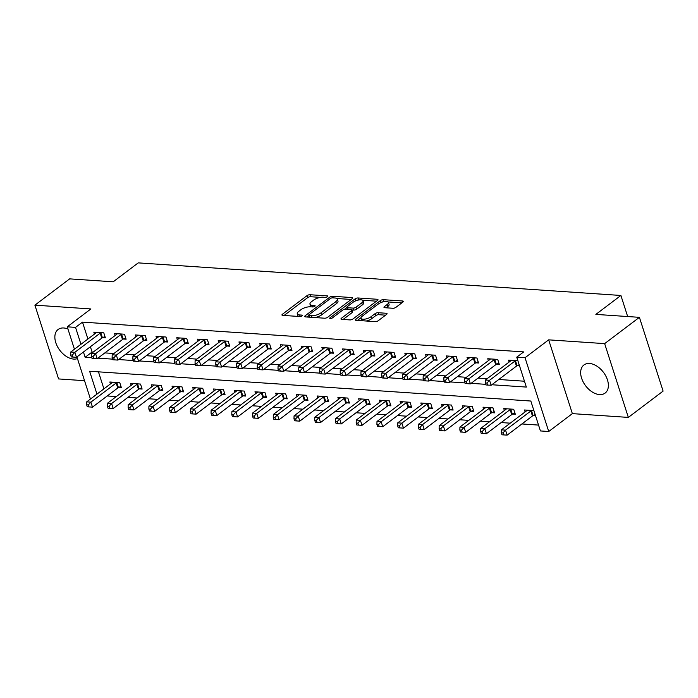 <?xml version="1.0" encoding="UTF-8"?>
<svg xmlns="http://www.w3.org/2000/svg" width="698" height="698" viewBox="0 0 698 698"><rect width="100%" height="100%" fill="white"/><g stroke="black" fill="none" stroke-linecap="round" stroke-linejoin="round"><path stroke-width="1.05" d="M327.484 296.702A1.553 0.576 -17.8 0 0 327.816 296.153A1.553 0.576 -17.8 0 0 327.301 295.9L309.999 294.731A2.216 0.829 -17.8 0 0 307.007 295.655L282.437 314.24A2.216 0.829 -17.8 0 0 281.957 315.025A2.216 0.829 -17.8 0 0 282.707 315.383L300 316.543A1.553 0.576 -17.8 0 0 302.094 315.897A1.553 0.576 -17.8 0 0 302.435 315.348A1.553 0.576 -17.8 0 0 301.911 315.103L299.678 314.955A7.093 2.644 -17.8 0 1 297.296 313.812A7.093 2.644 -17.8 0 1 298.831 311.299L300.882 309.746A7.093 2.644 -17.8 0 1 310.453 306.797L312.695 306.946A1.553 0.576 -17.8 0 0 314.789 306.3A1.553 0.576 -17.8 0 0 315.13 305.75A1.553 0.576 -17.8 0 0 314.606 305.506L312.364 305.349A7.093 2.644 -17.8 0 1 309.982 304.215A7.093 2.644 -17.8 0 1 311.526 301.693L313.568 300.149A7.093 2.644 -17.8 0 1 323.148 297.2L325.39 297.348A1.553 0.576 -17.8 0 0 327.484 296.702M589.531 363.475A17.607 11.185 -127.1 0 0 583.903 364.993A17.607 11.185 -127.1 0 0 583.24 382.059A17.607 11.185 -127.1 0 0 599.512 394.579A17.607 11.185 -127.1 0 0 605.14 393.07A17.607 11.185 -127.1 0 0 605.803 376.004A17.607 11.185 -127.1 0 0 589.531 363.475M67.942 329.002A17.607 11.185 -127.1 0 0 63.727 327.981A17.607 11.185 -127.1 0 0 58.1 329.491A17.607 11.185 -127.1 0 0 57.437 346.566A17.607 11.185 -127.1 0 0 73.718 359.086A17.607 11.185 -127.1 0 0 77.452 358.598M392.939 308.263A2.216 0.829 -17.8 0 0 395.932 307.338L402.816 302.129A2.216 0.829 -17.8 0 0 403.304 301.335A2.216 0.829 -17.8 0 0 402.554 300.986L383.342 299.686A2.216 0.829 -17.8 0 0 380.349 300.611L355.788 319.187A2.216 0.829 -17.8 0 0 355.308 319.981A2.216 0.829 -17.8 0 0 356.05 320.33L375.262 321.63A2.216 0.829 -17.8 0 0 378.255 320.705L386.579 314.405A2.216 0.829 -17.8 0 0 387.058 313.62A2.216 0.829 -17.8 0 0 386.317 313.271L378.098 312.713A2.216 0.829 -17.8 0 0 375.105 313.638L370.97 316.761A5.924 2.207 -17.8 0 1 364.993 319.117A5.924 2.207 -17.8 0 1 360.979 318.271A5.924 2.207 -17.8 0 1 362.262 316.168L378.438 303.935A5.924 2.207 -17.8 0 1 384.415 301.58A5.924 2.207 -17.8 0 1 388.428 302.417A5.924 2.207 -17.8 0 1 387.146 304.529L384.45 306.562A2.216 0.829 -17.8 0 0 383.97 307.347A2.216 0.829 -17.8 0 0 384.711 307.705L392.939 308.263M639.412 317.337L663.1 391.107L628.34 417.404L604.651 343.625L639.412 317.337L595.874 314.397L620.897 295.463L138.23 262.876L113.198 281.809L69.66 278.868L34.9 305.157L90.88 308.944L67.244 326.821L75.541 327.379L82.486 322.118L523.701 351.905L516.747 357.167L525.036 357.725L548.724 431.504L540.427 430.936L530.829 401.036L89.623 371.24L96.97 394.117M604.651 343.625L548.672 339.847L525.036 357.725M352.185 298.709A2.216 0.829 -17.8 0 0 352.665 297.924A2.216 0.829 -17.8 0 0 351.923 297.566L332.71 296.266A2.216 0.829 -17.8 0 0 329.718 297.191L305.157 315.766A2.216 0.829 -17.8 0 0 304.668 316.56A2.216 0.829 -17.8 0 0 305.419 316.909L324.631 318.209A2.216 0.829 -17.8 0 0 327.624 317.285L352.185 298.709M358.03 297.976L377.243 299.276A2.216 0.829 -17.8 0 1 377.984 299.625A2.216 0.829 -17.8 0 1 377.505 300.419L352.935 318.995A2.216 0.829 -17.8 0 1 349.942 319.92L341.723 319.361A2.216 0.829 -17.8 0 1 340.982 319.012A2.216 0.829 -17.8 0 1 341.462 318.218L351.426 310.689A2.216 0.829 -17.8 0 0 351.905 309.903A2.216 0.829 -17.8 0 0 351.155 309.546L345.702 309.179A2.216 0.829 -17.8 0 0 342.709 310.095L332.344 317.948A1.553 0.576 -17.8 0 1 330.773 318.558A1.553 0.576 -17.8 0 1 329.726 318.34A1.553 0.576 -17.8 0 1 330.058 317.791L355.038 298.901A2.216 0.829 -17.8 0 1 358.03 297.976L358.711 299.974M34.9 305.157L58.588 378.935L84.537 380.689M82.486 322.118L87.913 339.01M90.4 346.749L92.092 352.028L93.192 352.106M104.857 352.891L113.922 353.502M125.588 354.287L134.662 354.898M146.327 355.692L155.392 356.303M167.058 357.088L176.123 357.699M187.788 358.493L196.862 359.104M208.528 359.889L217.593 360.5M229.258 361.285L238.323 361.904M249.989 362.69L259.063 363.3M270.728 364.086L279.793 364.705M291.459 365.49L300.524 366.101M312.189 366.886L321.263 367.497M332.929 368.291L341.994 368.902M353.659 369.687L362.724 370.298M374.39 371.092L383.455 371.702M395.129 372.488L404.194 373.098M415.86 373.884L424.925 374.503M436.59 375.288L445.656 375.899M457.33 376.684L466.395 377.295M478.06 378.089L487.125 378.7M498.791 379.485L524.468 381.221M102.676 337.623L105.372 337.806L103.775 332.824L93.82 332.152L94.439 334.072M123.415 339.027L126.111 339.211L124.506 334.22L114.559 333.548L115.179 335.476M144.146 340.423L146.842 340.607L145.245 335.625L135.29 334.953L135.909 336.872M164.876 341.828L167.572 342.003L165.976 337.021L156.02 336.349L156.64 338.277M185.607 343.224L188.312 343.407L186.706 338.425L176.76 337.753L177.371 339.673M206.346 344.62L209.042 344.803L207.446 339.821L197.49 339.149L198.11 341.078M227.077 346.025L229.773 346.208L228.176 341.217L218.221 340.545L218.84 342.474M247.807 347.421L250.512 347.604L248.907 342.622L238.96 341.95L239.571 343.87M268.547 348.826L271.243 349.009L269.646 344.018L259.691 343.346L260.31 345.274M289.277 350.221L291.973 350.405L290.377 345.423L280.421 344.751L281.041 346.67M310.008 351.626L312.713 351.809L311.107 346.819L301.161 346.147L301.772 348.075M330.747 353.022L333.443 353.205L331.847 348.223L321.891 347.552L322.511 349.471M351.478 354.427L354.174 354.601L352.577 349.619L342.622 348.948L343.241 350.876M372.209 355.823L374.913 356.006L373.308 351.024L363.361 350.352L363.972 352.272M392.948 357.219L395.644 357.402L394.047 352.42L384.092 351.748L384.711 353.677M413.678 358.624L416.374 358.807L414.778 353.816L404.823 353.144L405.442 355.073M434.409 360.02L437.114 360.203L435.508 355.221L425.562 354.549L426.173 356.469M455.148 361.424L457.844 361.608L456.248 356.617L446.292 355.945L446.912 357.873M475.879 362.82L478.575 363.004L476.978 358.022L467.023 357.35L467.643 359.269M496.61 364.225L499.314 364.408L497.709 359.418L487.762 358.746L488.373 360.674M517.349 365.621L519.504 365.769M509.112 362.07L508.493 360.151L517.907 360.779M107.23 395.967L116.296 396.577M127.961 397.363L137.035 397.973M148.7 398.767L157.765 399.378M169.431 400.163L178.496 400.774M190.161 401.568L199.235 402.179M210.901 402.964L219.966 403.575M231.631 404.36L240.697 404.98M252.362 405.765L261.436 406.376M273.101 407.161L282.166 407.772M293.832 408.566L302.897 409.176M314.562 409.962L323.636 410.572M335.302 411.366L344.367 411.977M356.032 412.762L365.098 413.373M376.763 414.167L385.837 414.778M397.502 415.563L406.568 416.174M418.233 416.959L427.298 417.579M438.963 418.364L448.037 418.975M459.703 419.76L468.768 420.371M480.433 421.164L489.499 421.775M501.164 422.56L510.229 423.171M521.903 423.965L538.551 425.082M98.453 371.842L103.915 388.856M118.686 387.469L121.382 387.652L119.777 382.67L109.83 381.998L110.441 383.926M139.417 388.873L142.113 389.056L140.516 384.066L130.561 383.394L131.18 385.322M160.147 390.269L162.843 390.452L161.247 385.471L151.292 384.799L151.911 386.718M180.878 391.674L183.583 391.857L181.977 386.867L172.031 386.195L172.642 388.123M201.617 393.07L204.313 393.253L202.717 388.271L192.761 387.599L193.381 389.519M222.348 394.475L225.044 394.658L223.447 389.667L213.492 388.995L214.112 390.924M243.079 395.871L245.783 396.054L244.178 391.072L234.231 390.4L234.842 392.32M263.818 397.275L266.514 397.45L264.917 392.468L254.962 391.796L255.581 393.724M284.548 398.671L287.244 398.855L285.648 393.873L275.693 393.201L276.312 395.12M305.279 400.067L307.984 400.251L306.378 395.269L296.432 394.597L297.043 396.516M326.018 401.472L328.714 401.655L327.118 396.665L317.162 395.993L317.782 397.921M346.749 402.868L349.445 403.051L347.848 398.069L337.893 397.398L338.513 399.317M367.48 404.273L370.184 404.456L368.579 399.465L358.632 398.794L359.243 400.722M388.219 405.669L390.915 405.852L389.318 400.87L379.363 400.198L379.982 402.118M408.949 407.074L411.646 407.248L410.049 402.266L400.094 401.594L400.713 403.523M429.68 408.47L432.385 408.653L430.779 403.671L420.833 402.999L421.444 404.919M450.419 409.866L453.115 410.049L451.519 405.067L441.564 404.395L442.183 406.323M471.15 411.27L473.846 411.454L472.249 406.463L462.294 405.791L462.914 407.719M491.881 412.666L494.585 412.85L492.98 407.868L483.033 407.196L483.644 409.115M512.62 414.071L515.316 414.254L513.711 409.264L503.764 408.592L504.384 410.52M533.351 415.467L535.514 415.615M525.114 411.916L524.495 409.996L533.909 410.633M627.668 316.543L620.897 295.463M548.672 339.847L572.36 413.626L628.34 417.404M572.36 413.626L548.724 431.504M491.837 384.746L526.344 387.076L516.747 357.167M83.446 352.001L85.139 357.289L91.822 357.734M97.903 358.144L112.553 359.138M118.643 359.549L133.283 360.534M139.373 360.945L154.022 361.939M160.104 362.349L174.753 363.335M180.843 363.745L195.484 364.74M201.574 365.15L216.223 366.136M222.304 366.546L236.954 367.532M243.044 367.951L257.684 368.937M263.774 369.347L278.423 370.333M284.505 370.743L299.154 371.737M305.244 372.147L319.885 373.133M325.975 373.543L340.624 374.538M346.705 374.948L361.355 375.934M367.436 376.344L382.085 377.339M388.175 377.749L402.816 378.735M408.906 379.145L423.555 380.131M429.636 380.55L444.286 381.536M450.376 381.946L465.016 382.932M471.106 383.342L485.756 384.336M75.541 327.379L80.959 344.271M90.435 399.055L76.92 356.94M74.433 349.209L67.244 326.821M92.092 352.028L85.139 357.289M309.982 304.215L310.627 306.213A7.093 2.644 -17.8 0 0 311.142 306.841M297.296 313.812L297.933 315.81A7.093 2.644 -17.8 0 0 298.456 316.438M320.373 297.383L310.636 296.729A2.216 0.829 -17.8 0 0 307.644 297.653L284.086 315.47M308.673 315.583L306.797 317.005M351.181 299.468L336.811 298.491M332.588 297.837A1.553 0.576 -17.8 0 0 330.494 298.482L308.935 314.789A1.553 0.576 -17.8 0 0 308.595 315.339A1.553 0.576 -17.8 0 0 309.118 315.592L311.483 315.749A7.093 2.644 -17.8 0 0 321.054 312.8L335.799 301.649A7.093 2.644 -17.8 0 0 337.335 299.128A7.093 2.644 -17.8 0 0 334.953 297.994L332.588 297.837M314.894 317.555A7.093 2.644 -17.8 0 0 321.699 314.789L321.054 312.8M337.335 299.128L337.972 301.126A7.093 2.644 -17.8 0 1 336.436 303.639L321.699 314.789M362.62 300.236L376.501 301.178M343.102 319.457L352.062 312.678A2.216 0.829 -17.8 0 0 352.542 311.893L351.905 309.903M344.576 309.284L346.915 307.521M361.756 302.871A5.924 2.207 -17.8 0 0 363.047 300.759A5.924 2.207 -17.8 0 0 359.025 299.922A5.924 2.207 -17.8 0 0 353.048 302.278L347.351 306.588A2.216 0.829 -17.8 0 0 346.871 307.373A2.216 0.829 -17.8 0 0 347.613 307.731L353.066 308.097A2.216 0.829 -17.8 0 0 356.059 307.172L361.756 302.871L362.402 304.86A5.924 2.207 -17.8 0 0 363.684 302.757L363.047 300.759M362.402 304.86L356.704 309.17A2.216 0.829 -17.8 0 1 353.712 310.095L351.923 309.973M358.667 299.974A2.216 0.829 -17.8 0 0 355.814 300.794M388.428 302.417L389.074 304.415A5.924 2.207 -17.8 0 1 387.783 306.518L386.09 307.801M360.979 318.271L361.616 320.269A5.924 2.207 -17.8 0 0 361.957 320.731M366.171 321.019A5.924 2.207 -17.8 0 0 371.615 318.75L370.97 316.761M385.575 315.164L378.735 314.702A2.216 0.829 -17.8 0 0 375.742 315.627L371.615 318.75M360.971 317.747L357.428 320.426M383.865 301.676A2.216 0.829 -17.8 0 0 381.23 302.435M401.821 302.88L388.097 301.955M112.526 382.181L112.43 382.321A2.26 0.838 162.2 0 1 112.038 382.722L86.727 401.856L90.88 402.144L92.476 407.126L117.779 387.983A2.26 0.838 162.2 0 1 118.424 387.599L120.963 386.36M88.306 404.919L86.648 404.805L87.285 406.803L88.943 406.908L88.306 404.919L90.88 402.144L116.182 383.001A2.26 0.838 162.2 0 1 116.819 382.617L117.081 382.487M86.648 404.805L86.727 401.856M92.476 407.126L88.943 406.908M101.079 332.641L100.817 332.772A2.26 0.838 -17.8 0 0 100.18 333.155L74.869 352.289L70.725 352.01L96.027 332.876A2.26 0.838 -17.8 0 0 96.429 332.475L96.525 332.335M104.962 336.506L102.414 337.753A2.26 0.838 -17.8 0 0 101.777 338.137L76.475 357.28L74.869 352.289L72.304 355.073L70.646 354.959L71.283 356.948L72.941 357.062L72.304 355.073M72.941 357.062L76.475 357.28M70.725 352.01L70.646 354.959M133.257 383.577L133.17 383.717A2.26 0.838 162.2 0 1 132.768 384.118L107.466 403.261L111.61 403.54L113.207 408.522L138.518 389.388A2.26 0.838 162.2 0 1 139.155 388.995L141.694 387.756M109.036 406.315L107.379 406.21L108.024 408.199L109.682 408.313L109.036 406.315L111.61 403.54L136.913 384.397A2.26 0.838 162.2 0 1 137.558 384.013L137.811 383.891M107.379 406.21L107.466 403.261M113.207 408.522L109.682 408.313M153.996 384.982L153.9 385.122A2.26 0.838 162.2 0 1 153.499 385.523L128.196 404.657L132.341 404.936L133.946 409.927L159.249 390.784A2.26 0.838 162.2 0 1 159.886 390.4L162.433 389.152M129.776 407.719L128.118 407.606L128.755 409.604L130.413 409.709L129.776 407.719L132.341 404.936L157.652 385.802A2.26 0.838 162.2 0 1 158.289 385.418L158.551 385.287M128.118 407.606L128.196 404.657M133.946 409.927L130.413 409.709M174.727 386.378L174.631 386.518A2.26 0.838 162.2 0 1 174.238 386.919L148.927 406.062L153.08 406.341L154.677 411.323L179.979 392.18A2.26 0.838 162.2 0 1 180.625 391.796L183.164 390.557M150.506 409.115L148.849 409.002L149.485 411L151.143 411.113L150.506 409.115L153.08 406.341L178.383 387.198A2.26 0.838 162.2 0 1 179.02 386.814L179.281 386.683M148.849 409.002L148.927 406.062M154.677 411.323L151.143 411.113M121.81 334.037L121.548 334.168A2.26 0.838 -17.8 0 0 120.911 334.551L95.609 353.694L91.455 353.415L116.767 334.272A2.26 0.838 -17.8 0 0 117.159 333.871L117.255 333.731M125.692 337.911L123.153 339.149A2.26 0.838 -17.8 0 0 122.508 339.533L97.205 358.676L95.609 353.694L93.035 356.469L91.377 356.355L92.014 358.353L93.672 358.467L93.035 356.469M93.672 358.467L97.205 358.676M91.455 353.415L91.377 356.355M142.54 335.441L142.287 335.564A2.26 0.838 -17.8 0 0 141.642 335.956L116.339 355.09L112.195 354.811L137.497 335.668A2.26 0.838 -17.8 0 0 137.899 335.267L137.986 335.136M146.423 339.307L143.884 340.554A2.26 0.838 -17.8 0 0 143.247 340.938L117.936 360.081L116.339 355.09L113.765 357.873L112.108 357.76L112.753 359.749L114.411 359.863L113.765 357.873M114.411 359.863L117.936 360.081M112.195 354.811L112.108 357.76M163.28 336.837L163.018 336.968A2.26 0.838 -17.8 0 0 162.381 337.352L137.07 356.495L132.925 356.216L158.228 337.073A2.26 0.838 -17.8 0 0 158.629 336.672L158.725 336.532M167.162 340.711L164.615 341.95A2.26 0.838 -17.8 0 0 163.978 342.334L138.675 361.477L137.07 356.495L134.505 359.269L132.847 359.156L133.484 361.154L135.142 361.267L134.505 359.269M135.142 361.267L138.675 361.477M132.925 356.216L132.847 359.156M195.457 387.783L195.37 387.922A2.26 0.838 162.2 0 1 194.969 388.315L169.666 407.458L173.811 407.737L175.407 412.727L200.719 393.585A2.26 0.838 162.2 0 1 201.356 393.201L203.895 391.953M171.237 410.52L169.579 410.407L170.225 412.396L171.883 412.509L171.237 410.52L173.811 407.737L199.113 388.603A2.26 0.838 162.2 0 1 199.75 388.21L200.012 388.088M169.579 410.407L169.666 407.458M175.407 412.727L171.883 412.509M184.01 338.242L183.749 338.364A2.26 0.838 -17.8 0 0 183.112 338.748L157.809 357.891L153.656 357.612L178.967 338.469A2.26 0.838 -17.8 0 0 179.36 338.068L179.456 337.928M187.893 342.107L185.354 343.355A2.26 0.838 -17.8 0 0 184.708 343.739L159.406 362.873L157.809 357.891L155.235 360.674L153.577 360.561L154.214 362.55L155.872 362.663L155.235 360.674M155.872 362.663L159.406 362.873M153.656 357.612L153.577 360.561M216.197 389.179L216.101 389.318A2.26 0.838 162.2 0 1 215.699 389.72L190.397 408.862L194.541 409.141L196.147 414.123L221.449 394.981A2.26 0.838 162.2 0 1 222.086 394.597L224.634 393.358M191.976 411.916L190.318 411.803L190.955 413.801L192.613 413.914L191.976 411.916L194.541 409.141L219.853 389.999A2.26 0.838 162.2 0 1 220.489 389.615L220.751 389.484M190.318 411.803L190.397 408.862M196.147 414.123L192.613 413.914M236.927 390.583L236.831 390.714A2.26 0.838 162.2 0 1 236.439 391.116L211.128 410.258L215.281 410.537L216.877 415.519L242.18 396.385A2.26 0.838 162.2 0 1 242.825 396.002L245.364 394.754M212.707 413.321L211.049 413.207L211.686 415.197L213.344 415.31L212.707 413.321L215.281 410.537L240.583 391.395A2.26 0.838 162.2 0 1 241.22 391.011L241.482 390.889M211.049 413.207L211.128 410.258M216.877 415.519L213.344 415.31M257.658 391.979L257.571 392.119A2.26 0.838 162.2 0 1 257.169 392.52L231.867 411.663L236.011 411.942L237.608 416.924L262.919 397.781A2.26 0.838 162.2 0 1 263.556 397.398L266.095 396.159M233.437 414.717L231.78 414.603L232.425 416.601L234.083 416.715L233.437 414.717L236.011 411.942L261.314 392.8A2.26 0.838 162.2 0 1 261.951 392.416L262.212 392.285M231.78 414.603L231.867 411.663M237.608 416.924L234.083 416.715M278.397 393.375L278.301 393.515A2.26 0.838 162.2 0 1 277.9 393.916L252.597 413.059L256.742 413.338L258.347 418.32L283.65 399.186A2.26 0.838 162.2 0 1 284.287 398.802L286.834 397.555M254.177 416.113L252.51 416.008L253.156 417.997L254.814 418.111L254.177 416.113L256.742 413.338L282.053 394.196A2.26 0.838 162.2 0 1 282.69 393.812L282.952 393.689M252.51 416.008L252.597 413.059M258.347 418.32L254.814 418.111M299.128 394.78L299.032 394.92A2.26 0.838 162.2 0 1 298.639 395.321L273.328 414.455L277.481 414.734L279.078 419.725L304.38 400.582A2.26 0.838 162.2 0 1 305.026 400.198L307.565 398.951M274.907 417.517L273.25 417.404L273.886 419.402L275.544 419.507L274.907 417.517L277.481 414.734L302.784 395.6A2.26 0.838 162.2 0 1 303.421 395.216L303.682 395.085M273.25 417.404L273.328 414.455M279.078 419.725L275.544 419.507M204.741 339.638L204.488 339.769A2.26 0.838 -17.8 0 0 203.842 340.153L178.54 359.296L174.395 359.008L199.698 339.874A2.26 0.838 -17.8 0 0 200.099 339.472L200.186 339.333M208.623 343.512L206.084 344.751A2.26 0.838 -17.8 0 0 205.448 345.135L180.136 364.277L178.54 359.296L175.966 362.07L174.308 361.957L174.954 363.955L176.611 364.068L175.966 362.07M176.611 364.068L180.136 364.277M174.395 359.008L174.308 361.957M225.48 341.043L225.218 341.165A2.26 0.838 -17.8 0 0 224.582 341.549L199.27 360.692L195.126 360.412L220.428 341.27A2.26 0.838 -17.8 0 0 220.83 340.868L220.926 340.729M229.363 344.908L226.815 346.156A2.26 0.838 -17.8 0 0 226.178 346.54L200.876 365.673L199.27 360.692L196.705 363.466L195.047 363.361L195.684 365.351L197.342 365.464L196.705 363.466M197.342 365.464L200.876 365.673M195.126 360.412L195.047 363.361M246.211 342.439L245.949 342.57A2.26 0.838 -17.8 0 0 245.312 342.954L220.01 362.088L215.857 361.808L241.168 342.674A2.26 0.838 -17.8 0 0 241.56 342.273L241.656 342.133M250.093 346.304L247.554 347.552A2.26 0.838 -17.8 0 0 246.909 347.936L221.606 367.078L220.01 362.088L217.436 364.871L215.778 364.757L216.415 366.755L218.073 366.86L217.436 364.871M218.073 366.86L221.606 367.078M215.857 361.808L215.778 364.757M266.941 343.835L266.68 343.966A2.26 0.838 -17.8 0 0 266.043 344.35L240.74 363.492L236.596 363.213L261.898 344.07A2.26 0.838 -17.8 0 0 262.3 343.669L262.387 343.529M270.824 347.709L268.285 348.948A2.26 0.838 -17.8 0 0 267.648 349.332L242.337 368.474L240.74 363.492L238.166 366.267L236.509 366.153L237.154 368.151L238.812 368.265L238.166 366.267M238.812 368.265L242.337 368.474M236.596 363.213L236.509 366.153M287.681 345.24L287.419 345.37A2.26 0.838 -17.8 0 0 286.782 345.754L261.471 364.888L257.326 364.609L282.629 345.475A2.26 0.838 -17.8 0 0 283.03 345.074L283.126 344.934M291.563 349.105L289.016 350.352A2.26 0.838 -17.8 0 0 288.379 350.736L263.076 369.879L261.471 364.888L258.906 367.671L257.239 367.558L257.885 369.547L259.543 369.661L258.906 367.671M259.543 369.661L263.076 369.879M257.326 364.609L257.239 367.558M319.859 396.176L319.771 396.316A2.26 0.838 162.2 0 1 319.37 396.717L294.067 415.86L298.212 416.139L299.808 421.121L325.12 401.987A2.26 0.838 162.2 0 1 325.757 401.594L328.296 400.355M295.638 418.913L293.98 418.809L294.617 420.798L296.284 420.911L295.638 418.913L298.212 416.139L323.514 396.996A2.26 0.838 162.2 0 1 324.151 396.612L324.413 396.49M293.98 418.809L294.067 415.86M299.808 421.121L296.284 420.911M308.411 346.636L308.15 346.766A2.26 0.838 -17.8 0 0 307.513 347.15L282.21 366.293L278.057 366.014L303.368 346.871A2.26 0.838 -17.8 0 0 303.761 346.47L303.857 346.33M312.294 350.509L309.755 351.748A2.26 0.838 -17.8 0 0 309.109 352.132L283.807 371.275L282.21 366.293L279.636 369.067L277.979 368.954L278.615 370.952L280.273 371.066L279.636 369.067M280.273 371.066L283.807 371.275M278.057 366.014L277.979 368.954M340.589 397.581L340.502 397.72A2.26 0.838 162.2 0 1 340.101 398.122L314.798 417.256L318.942 417.535L320.548 422.526L345.85 403.383A2.26 0.838 162.2 0 1 346.487 402.999L349.035 401.751M316.377 420.318L314.711 420.205L315.356 422.203L317.014 422.307L316.377 420.318L318.942 417.535L344.254 398.401A2.26 0.838 162.2 0 1 344.891 398.017L345.152 397.886M314.711 420.205L314.798 417.256M320.548 422.526L317.014 422.307M329.142 348.04L328.88 348.162A2.26 0.838 -17.8 0 0 328.243 348.546L302.941 367.689L298.796 367.41L324.099 348.267A2.26 0.838 -17.8 0 0 324.5 347.866L324.587 347.735M333.025 351.905L330.486 353.153A2.26 0.838 -17.8 0 0 329.849 353.537L304.537 372.68L302.941 367.689L300.367 370.472L298.709 370.359L299.355 372.348L301.013 372.462L300.367 370.472M301.013 372.462L304.537 372.68M298.796 367.41L298.709 370.359M361.328 398.977L361.232 399.116A2.26 0.838 162.2 0 1 360.84 399.518L335.529 418.66L339.682 418.94L341.278 423.922L366.581 404.779A2.26 0.838 162.2 0 1 367.227 404.395L369.766 403.156M337.108 421.714L335.45 421.601L336.087 423.599L337.745 423.712L337.108 421.714L339.682 418.94L364.984 399.797A2.26 0.838 162.2 0 1 365.621 399.413L365.883 399.282M335.45 421.601L335.529 418.66M341.278 423.922L337.745 423.712M349.881 349.436L349.619 349.567A2.26 0.838 -17.8 0 0 348.983 349.951L323.671 369.094L319.527 368.814L344.829 349.672A2.26 0.838 -17.8 0 0 345.231 349.27L345.327 349.131M353.764 353.31L351.216 354.549A2.26 0.838 -17.8 0 0 350.579 354.933L325.277 374.076L323.671 369.094L321.106 371.868L319.44 371.755L320.085 373.753L321.743 373.866L321.106 371.868M321.743 373.866L325.277 374.076M319.527 368.814L319.44 371.755M382.059 400.382L381.972 400.521A2.26 0.838 162.2 0 1 381.57 400.914L356.268 420.056L360.412 420.336L362.009 425.326L387.32 406.184A2.26 0.838 162.2 0 1 387.957 405.8L390.496 404.552M357.838 423.119L356.181 423.005L356.818 424.995L358.484 425.108L357.838 423.119L360.412 420.336L385.715 401.202A2.26 0.838 162.2 0 1 386.352 400.809L386.613 400.687M356.181 423.005L356.268 420.056M362.009 425.326L358.484 425.108M370.612 350.841L370.35 350.963A2.26 0.838 -17.8 0 0 369.713 351.347L344.411 370.49L340.258 370.21L365.569 351.068A2.26 0.838 -17.8 0 0 365.961 350.666L366.057 350.527M374.494 354.706L371.955 355.954A2.26 0.838 -17.8 0 0 371.31 356.338L346.007 375.472L344.411 370.49L341.837 373.273L340.179 373.16L340.816 375.149L342.474 375.262L341.837 373.273M342.474 375.262L346.007 375.472M340.258 370.21L340.179 373.16M402.79 401.778L402.702 401.917A2.26 0.838 162.2 0 1 402.301 402.318L376.999 421.461L381.143 421.74L382.748 426.722L408.051 407.58A2.26 0.838 162.2 0 1 408.688 407.196L411.235 405.957M378.578 424.515L376.911 424.401L377.557 426.399L379.215 426.513L378.578 424.515L381.143 421.74L406.445 402.598A2.26 0.838 162.2 0 1 407.091 402.214L407.353 402.083M376.911 424.401L376.999 421.461M382.748 426.722L379.215 426.513M391.342 352.237L391.081 352.368A2.26 0.838 -17.8 0 0 390.444 352.752L365.141 371.894L360.997 371.606L386.299 352.473A2.26 0.838 -17.8 0 0 386.701 352.071L386.788 351.932M395.225 356.111L392.686 357.35A2.26 0.838 -17.8 0 0 392.049 357.734L366.738 376.876L365.141 371.894L362.567 374.669L360.91 374.556L361.547 376.554L363.213 376.658L362.567 374.669M363.213 376.658L366.738 376.876M360.997 371.606L360.91 374.556M423.529 403.174L423.433 403.313A2.26 0.838 162.2 0 1 423.04 403.714L397.729 422.857L401.882 423.136L403.479 428.118L428.781 408.984A2.26 0.838 162.2 0 1 429.418 408.6L431.966 407.353M399.308 425.92L397.651 425.806L398.288 427.795L399.945 427.909L399.308 425.92L401.882 423.136L427.185 403.994A2.26 0.838 162.2 0 1 427.822 403.61L428.083 403.488M397.651 425.806L397.729 422.857M403.479 428.118L399.945 427.909M412.082 353.642L411.82 353.764A2.26 0.838 -17.8 0 0 411.183 354.148L385.872 373.29L381.727 373.011L407.03 353.869A2.26 0.838 -17.8 0 0 407.431 353.467L407.519 353.328M415.964 357.507L413.417 358.746A2.26 0.838 -17.8 0 0 412.78 359.138L387.477 378.272L385.872 373.29L383.307 376.065L381.64 375.96L382.286 377.95L383.944 378.063L383.307 376.065M383.944 378.063L387.477 378.272M381.727 373.011L381.64 375.96M444.26 404.578L444.172 404.718A2.26 0.838 162.2 0 1 443.771 405.119L418.468 424.253L422.613 424.541L424.209 429.523L449.521 410.38A2.26 0.838 162.2 0 1 450.158 409.996L452.697 408.758M420.039 427.316L418.381 427.202L419.018 429.2L420.685 429.314L420.039 427.316L422.613 424.541L447.915 405.398A2.26 0.838 162.2 0 1 448.552 405.014L448.814 404.884M418.381 427.202L418.468 424.253M424.209 429.523L420.685 429.314M464.99 405.974L464.903 406.114A2.26 0.838 162.2 0 1 464.502 406.515L439.199 425.658L443.343 425.937L444.949 430.919L470.251 411.785A2.26 0.838 162.2 0 1 470.888 411.401L473.427 410.154M440.77 428.712L439.112 428.607L439.757 430.596L441.415 430.71L440.77 428.712L443.343 425.937L468.646 406.794A2.26 0.838 162.2 0 1 469.292 406.411L469.553 406.288M439.112 428.607L439.199 425.658M444.949 430.919L441.415 430.71M485.729 407.379L485.634 407.519A2.26 0.838 162.2 0 1 485.241 407.92L459.93 427.054L464.083 427.333L465.679 432.324L490.982 413.181A2.26 0.838 162.2 0 1 491.619 412.797L494.167 411.55M461.509 430.116L459.851 430.003L460.488 432.001L462.146 432.106L461.509 430.116L464.083 427.333L489.385 408.199A2.26 0.838 162.2 0 1 490.022 407.815L490.284 407.684M459.851 430.003L459.93 427.054M465.679 432.324L462.146 432.106M506.46 408.775L506.373 408.915A2.26 0.838 162.2 0 1 505.971 409.316L480.669 428.459L484.813 428.738L486.41 433.72L511.721 414.586A2.26 0.838 162.2 0 1 512.358 414.193L514.897 412.954M482.239 431.512L480.582 431.408L481.219 433.397L482.885 433.51L482.239 431.512L484.813 428.738L510.116 409.595A2.26 0.838 162.2 0 1 510.753 409.211L511.015 409.089M480.582 431.408L480.669 428.459M486.41 433.72L482.885 433.51M432.812 355.038L432.551 355.169A2.26 0.838 -17.8 0 0 431.914 355.552L406.611 374.686L402.458 374.407L427.769 355.273A2.26 0.838 -17.8 0 0 428.162 354.872L428.258 354.732M436.695 358.903L434.156 360.151A2.26 0.838 -17.8 0 0 433.51 360.534L408.208 379.677L406.611 374.686L404.037 377.47L402.38 377.356L403.016 379.354L404.674 379.459L404.037 377.47M404.674 379.459L408.208 379.677M402.458 374.407L402.38 377.356M453.543 356.434L453.281 356.565A2.26 0.838 -17.8 0 0 452.644 356.948L427.342 376.091L423.197 375.812L448.5 356.669A2.26 0.838 -17.8 0 0 448.901 356.268L448.989 356.128M457.426 360.308L454.887 361.547A2.26 0.838 -17.8 0 0 454.25 361.93L428.938 381.073L427.342 376.091L424.768 378.866L423.11 378.752L423.747 380.75L425.414 380.864L424.768 378.866M425.414 380.864L428.938 381.073M423.197 375.812L423.11 378.752M474.282 357.838L474.021 357.961A2.26 0.838 -17.8 0 0 473.375 358.353L448.072 377.487L443.928 377.208L469.231 358.065A2.26 0.838 -17.8 0 0 469.632 357.673L469.719 357.533M478.165 361.704L475.617 362.951A2.26 0.838 -17.8 0 0 474.98 363.335L449.678 382.478L448.072 377.487L445.507 380.27L443.841 380.157L444.486 382.146L446.144 382.26L445.507 380.27M446.144 382.26L449.678 382.478M443.928 377.208L443.841 380.157M495.013 359.234L494.751 359.365A2.26 0.838 -17.8 0 0 494.114 359.749L468.812 378.892L464.659 378.613L489.97 359.47A2.26 0.838 -17.8 0 0 490.362 359.069L490.458 358.929M498.895 363.108L496.348 364.347A2.26 0.838 -17.8 0 0 495.711 364.731L470.408 383.874L468.812 378.892L466.238 381.666L464.58 381.553L465.217 383.551L466.875 383.664L466.238 381.666M466.875 383.664L470.408 383.874M464.659 378.613L464.58 381.553M527.191 410.18L527.103 410.319A2.26 0.838 162.2 0 1 526.702 410.721L501.4 429.855L505.544 430.134L507.149 435.124L532.452 415.982A2.26 0.838 162.2 0 1 533.089 415.598L535.174 414.577M502.97 432.917L501.312 432.804L501.958 434.793L503.616 434.906L502.97 432.917L505.544 430.134L530.846 411A2.26 0.838 162.2 0 1 531.492 410.616L531.754 410.485M501.312 432.804L501.4 429.855M507.149 435.124L503.616 434.906M515.743 360.639L515.482 360.761A2.26 0.838 -17.8 0 0 514.845 361.145L489.542 380.288L485.398 380.009L510.7 360.866A2.26 0.838 -17.8 0 0 511.102 360.465L511.189 360.334M519.172 364.731L517.087 365.752A2.26 0.838 -17.8 0 0 516.45 366.136L491.139 385.27L489.542 380.288L486.968 383.071L485.311 382.958L485.948 384.947L487.614 385.06L486.968 383.071M487.614 385.06L491.139 385.27M485.398 380.009L485.311 382.958M327.536 296.659L327.301 295.9M302.155 315.854L301.911 315.103M314.85 306.256L314.606 305.506M312.879 306.954L312.364 305.349M300.192 316.552L299.678 314.955M282.812 315.383L282.437 314.24M307.644 297.653L307.007 295.655M310.636 296.729L309.999 294.731M305.523 316.918L305.157 315.766M330.206 298.7L329.718 297.191M333.225 297.88L332.71 296.266M352.272 298.639L351.923 297.566M309.633 317.197L309.118 315.592M311.997 317.354L311.483 315.749M336.436 303.639L335.799 301.649M377.583 300.349L377.243 299.276M341.828 319.37L341.462 318.218M352.062 312.678L351.426 310.689M330.32 318.593L330.058 317.791M355.666 300.855L355.038 298.901M348.136 309.336L347.613 307.731M353.712 310.095L353.066 308.097M356.704 309.17L356.059 307.172M384.816 307.713L384.45 306.562M387.783 306.518L387.146 304.529M375.742 315.627L375.105 313.638M378.735 314.702L378.098 312.713M386.666 314.344L386.317 313.271M356.154 320.338L355.788 319.187M380.977 302.539L380.349 300.611M383.979 301.649L383.342 299.686M402.903 302.06L402.554 300.986M117.779 387.983L116.182 383.001M118.424 387.599L116.819 382.617M100.817 332.772L102.414 337.753M100.18 333.155L101.777 338.137M138.518 389.388L136.913 384.397M139.155 388.995L137.558 384.013M159.249 390.784L157.652 385.802M159.886 390.4L158.289 385.418M179.979 392.18L178.383 387.198M180.625 391.796L179.02 386.814M121.548 334.168L123.153 339.149M120.911 334.551L122.508 339.533M142.287 335.564L143.884 340.554M141.642 335.956L143.247 340.938M163.018 336.968L164.615 341.95M162.381 337.352L163.978 342.334M200.719 393.585L199.113 388.603M201.356 393.201L199.75 388.21M183.749 338.364L185.354 343.355M183.112 338.748L184.708 343.739M221.449 394.981L219.853 389.999M222.086 394.597L220.489 389.615M242.18 396.385L240.583 391.395M242.825 396.002L241.22 391.011M262.919 397.781L261.314 392.8M263.556 397.398L261.951 392.416M283.65 399.186L282.053 394.196M284.287 398.802L282.69 393.812M304.38 400.582L302.784 395.6M305.026 400.198L303.421 395.216M204.488 339.769L206.084 344.751M203.842 340.153L205.448 345.135M225.218 341.165L226.815 346.156M224.582 341.549L226.178 346.54M245.949 342.57L247.554 347.552M245.312 342.954L246.909 347.936M266.68 343.966L268.285 348.948M266.043 344.35L267.648 349.332M287.419 345.37L289.016 350.352M286.782 345.754L288.379 350.736M325.12 401.987L323.514 396.996M325.757 401.594L324.151 396.612M308.15 346.766L309.755 351.748M307.513 347.15L309.109 352.132M345.85 403.383L344.254 398.401M346.487 402.999L344.891 398.017M328.88 348.162L330.486 353.153M328.243 348.546L329.849 353.537M366.581 404.779L364.984 399.797M367.227 404.395L365.621 399.413M349.619 349.567L351.216 354.549M348.983 349.951L350.579 354.933M387.32 406.184L385.715 401.202M387.957 405.8L386.352 400.809M370.35 350.963L371.955 355.954M369.713 351.347L371.31 356.338M408.051 407.58L406.445 402.598M408.688 407.196L407.091 402.214M391.081 352.368L392.686 357.35M390.444 352.752L392.049 357.734M428.781 408.984L427.185 403.994M429.418 408.6L427.822 403.61M411.82 353.764L413.417 358.746M411.183 354.148L412.78 359.138M449.521 410.38L447.915 405.398M450.158 409.996L448.552 405.014M470.251 411.785L468.646 406.794M470.888 411.401L469.292 406.411M490.982 413.181L489.385 408.199M491.619 412.797L490.022 407.815M511.721 414.586L510.116 409.595M512.358 414.193L510.753 409.211M432.551 355.169L434.156 360.151M431.914 355.552L433.51 360.534M453.281 356.565L454.887 361.547M452.644 356.948L454.25 361.93M474.021 357.961L475.617 362.951M473.375 358.353L474.98 363.335M494.751 359.365L496.348 364.347M494.114 359.749L495.711 364.731M532.452 415.982L530.846 411M533.089 415.598L531.492 410.616M515.482 360.761L517.087 365.752M514.845 361.145L516.45 366.136M309.179 317.171L308.595 315.339M347.491 309.293L346.871 307.373"/></g></svg>
